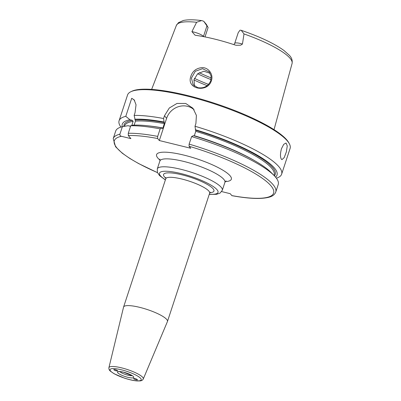 <?xml version="1.0" encoding="UTF-8"?>
<svg xmlns="http://www.w3.org/2000/svg" width="401" height="401" viewBox="0 0 401 401"><rect width="100%" height="100%" fill="white"/><g stroke="black" fill="none" stroke-linecap="round" stroke-linejoin="round"><path stroke-width="0.6" d="M117.663 370.76L117.729 370.94C116.23 371.065 114.897 370.629 113.729 369.627C114.821 369.421 116.135 369.797 117.663 370.76M133.613 378.699L133.548 378.514C135.087 378.399 136.415 378.84 137.548 379.832C136.44 380.033 135.127 379.652 133.613 378.699M143.282 378.98L167.433 321.557A23.098 5.033 -161.8 0 0 167.463 321.472A23.098 5.033 -161.8 0 0 147.092 309.477A23.098 5.033 -161.8 0 0 123.578 307.046A23.098 5.033 -161.8 0 0 123.553 307.131L108.917 367.682C108.741 369.04 109.237 370.208 110.41 371.181L114.225 373.812L124.546 378.173C129.433 379.757 133.668 380.684 137.252 380.95L139.999 380.915C141.528 380.82 142.626 380.178 143.282 378.98A18.09 3.945 -161.8 0 0 121.568 367.857A18.09 3.945 -161.8 0 0 108.917 367.682M231.933 195.678C248.836 198.746 261.186 199.262 268.986 197.227C272.485 196.34 274.74 194.61 275.758 192.049L278.229 184.53A85.553 18.646 -161.8 0 0 274.159 175.603A85.553 18.646 -161.8 0 0 191.598 136.606L189.127 144.119L189.041 146.23L190.751 148.26L159.317 140.535L157.608 138.505L157.688 136.395L160.159 128.876L161.939 127.934A81.443 17.749 -161.8 0 0 132.816 125.182L130.741 125.774L128.27 133.287L128.305 135.538L130.901 138.626L121.418 136.295C120.295 136.009 119.789 135.312 119.899 134.205L122.37 126.691L128.039 125.703L130.561 126.31M221.658 191.578L230.189 193.678L231.933 195.673M208.094 27.544L206.395 24.436L203.788 21.333L208.094 27.544L205.011 36.922M203.708 36.666L203.487 36.406A8.351 1.82 -161.8 0 0 191.919 31.644L196.605 22.276L201.533 20.581L202.7 20.877A8.351 1.82 18.2 0 1 203.788 21.333M238.229 32.666L239.968 30.23A8.351 1.82 18.2 0 1 240.655 30.21L241.232 30.316L244.003 33.93L242.45 44.06A8.351 1.82 -161.8 0 0 234.69 43.418L238.229 32.666M191.919 31.644L195.016 35.163L195.888 35.363A61.604 13.423 -161.8 0 1 234.941 44.962L236.319 45.298L240.63 45.193L242.45 44.06M211.362 80.771C213.743 74.526 208.495 67.313 201.969 67.614C195.843 68.275 192.014 71.563 190.48 77.488C187.262 89.508 207.733 92.781 211.362 80.771L210.751 80.832C208.074 86.365 203.773 88.646 197.838 87.669L193.202 84.862L191.417 78.095L195.282 71.288L202.54 68.676L209.132 71.899L211.106 76.07L210.751 80.832M210.089 73.283L203.863 71.228L197.593 73.839L193.954 79.749L194.555 86.14M281.422 159.262C280.139 157.202 280.159 153.673 281.482 148.676L283.723 144.335L286.048 143.017L287.271 145.899L286.349 151.899L284.204 157.603L281.968 159.628L281.422 159.262M134.676 100.561A17.113 15.749 -40.1 0 0 131.708 98.295L134.17 99.864L136.034 104.796L135.047 112.666L134.14 115.423L135.443 121.132L134.129 125.122M131.794 125.463L133.132 121.383L132.32 120.325L129.999 119.759L125.774 116.34L131.708 98.295M161.939 127.934L162.425 128.51L162.906 127.979L164.34 123.613L163.563 118.531A85.553 18.646 -161.8 0 0 134.14 115.423M163.563 118.531L164.47 115.774L169.307 107.999L177.001 103.433L185.703 103.458L192.981 108.27L196.4 115.408L195.904 123.498L195.001 126.255L195.773 131.343L194.254 135.924M276.384 178.189A85.553 18.646 -161.8 0 0 281.632 174.179A85.553 18.646 -161.8 0 0 195.001 126.255M281.632 174.179L290.103 148.42A85.553 18.646 -161.8 0 0 289.352 143.794A85.553 18.646 -161.8 0 0 214.655 103.989A85.553 18.646 -161.8 0 0 130.911 91.699A85.553 18.646 -161.8 0 0 127.558 94.982L119.087 120.741A85.553 18.646 -161.8 0 0 120.932 127.082M125.774 116.34A85.553 18.646 -161.8 0 0 119.087 120.741M163.899 121.984A81.443 17.749 -161.8 0 0 134.771 119.232M160.159 128.876A85.553 18.646 -161.8 0 0 130.741 125.774M122.37 126.691A85.553 18.646 -161.8 0 0 115.683 131.087L113.212 138.606L115.578 146.776L122.285 153.217L129.804 158.45L138.606 163.563L157.503 172.671M274.159 175.603L271.171 172.545A81.443 17.749 -161.8 0 0 193.377 135.663L191.598 136.606M275.557 177.137A81.443 17.749 -161.8 0 0 195.332 129.713M194.134 109.824A17.113 15.749 -40.1 0 0 166.615 118.325L159.317 140.535M289.352 143.794L288.805 142.776A84.696 18.456 -161.8 0 0 214.856 103.373A84.696 18.456 -161.8 0 0 131.949 91.207L130.911 91.699M129.999 119.759A81.443 17.749 -161.8 0 0 122.23 126.726M132.069 375.647A6.842 1.494 18.2 0 1 125.693 374.559A6.842 1.494 18.2 0 1 119.919 371.652M123.488 372.168A8.556 1.865 -161.8 0 0 119.909 374.333A8.556 1.865 -161.8 0 0 133.523 377.682A8.556 1.865 -161.8 0 0 123.488 372.168M121.518 369.827A16.386 3.569 18.2 0 1 140.736 380.384A16.386 3.569 18.2 0 1 114.666 373.973A16.386 3.569 18.2 0 1 121.518 369.827M165.758 177.483L165.763 178.736A23.098 5.033 18.2 0 1 181.899 179.041A23.098 5.033 18.2 0 1 209.653 193.162L167.463 321.472M209.878 192.686A26.521 5.779 -161.8 0 0 209.177 185.568A26.521 5.779 -161.8 0 0 182.079 174.846A26.521 5.779 -161.8 0 0 165.864 178.214M165.418 179.778A30.797 6.712 18.2 0 1 181.006 173.568A30.797 6.712 18.2 0 1 214.179 187.187A30.797 6.712 18.2 0 1 209.307 194.209M209.252 194.38L216.47 194.325L220.084 193.071L222.304 190.29A34.22 7.459 -161.8 0 0 181.187 169.367A34.22 7.459 -161.8 0 0 157.282 168.916L157.413 172.445L159.603 175.638L165.362 179.949M159.884 159.082L159.894 160.981A34.22 7.459 18.2 0 1 194.731 164.585A34.22 7.459 18.2 0 1 224.911 182.36L222.304 190.29M225.262 181.618A39.353 8.576 -161.8 0 0 196.645 158.766A39.353 8.576 -161.8 0 0 160.049 160.174M121.418 136.295A83.844 18.271 -161.8 0 0 157.478 172.61M231.803 195.593A83.844 18.271 -161.8 0 0 270.76 185.578A83.844 18.271 -161.8 0 0 189.041 146.23M157.608 138.505A83.844 18.271 -161.8 0 0 128.305 135.538M203.427 36.611A3.424 3.148 -40.1 0 1 203.487 36.406L206.876 26.095M241.232 30.316C259.823 36.691 274.053 43.408 283.923 50.456L289.422 55.378C291.687 57.694 292.58 60.401 292.083 63.483A60.912 13.273 -161.8 0 0 244.003 33.93M196.605 22.276A60.912 13.273 -161.8 0 0 176.365 25.438L151.633 89.403M207.217 85.649A53.899 11.744 18.2 0 1 193.909 79.934M164.38 122.561A79.563 17.338 -161.8 0 0 135.408 119.989M164.34 123.613A78.706 17.153 -161.8 0 0 135.443 121.132M162.906 127.979A78.706 17.153 -161.8 0 0 148.415 125.864M157.688 136.395A85.553 18.646 -161.8 0 0 128.27 133.287M275.758 192.049A85.553 18.646 -161.8 0 0 189.127 144.119M119.899 134.205A85.553 18.646 -161.8 0 0 113.212 138.606M254.986 160.906A78.706 17.153 -161.8 0 0 194.34 135.703M274.013 175.453L274.149 175.036A78.706 17.153 -161.8 0 0 195.773 131.343M274.434 175.884A79.563 17.338 -161.8 0 0 195.813 130.285M166.615 118.325L164.47 115.774M211.262 77.934A45.343 9.88 18.2 0 1 199.212 72.661M211.076 79.619A46.2 10.07 18.2 0 1 197.693 73.754M208.58 84.421A53.042 11.559 18.2 0 1 194.405 78.345M132.32 120.325A79.563 17.338 -161.8 0 0 123.874 126.42M133.132 121.383A78.706 17.153 -161.8 0 0 124.606 125.869L124.46 126.32M130.696 125.904A78.706 17.153 -161.8 0 0 129.673 126.104M132.616 375.892L123.603 372.243C118.866 371.231 118.846 371.832 119.067 371.702L119.333 371.526M210.395 192.159L209.653 193.162M165.763 178.736L123.578 307.046M159.894 160.981L157.282 168.916M224.911 182.36L226.044 180.836M292.083 63.483L274.033 129.643M234.69 43.418L233.913 44.621M201.533 20.581C193.894 19.569 187.843 19.534 183.387 20.481L178.49 22.621L176.365 25.438"/></g></svg>
